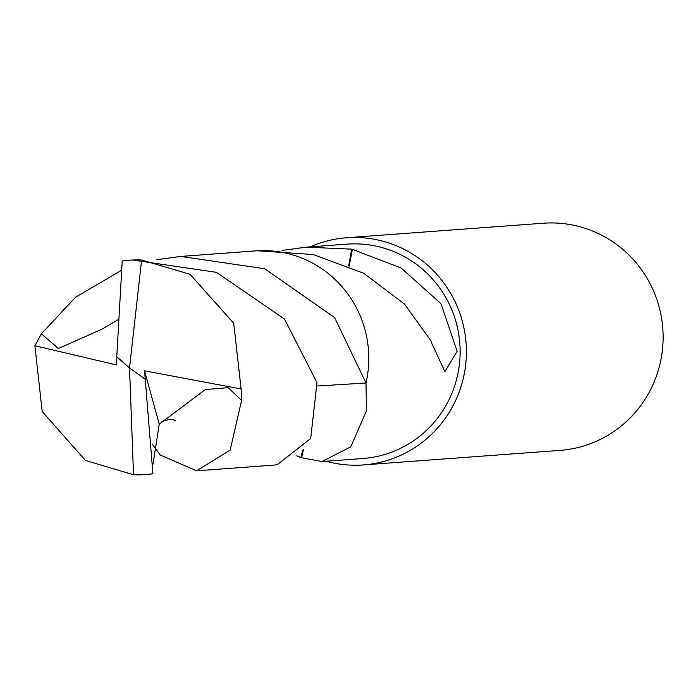 <?xml version="1.0" encoding="UTF-8"?>
<svg xmlns="http://www.w3.org/2000/svg" width="698" height="698" viewBox="0 0 698 698"><rect width="100%" height="100%" fill="white"/><g stroke="black" fill="none" stroke-linecap="round" stroke-linejoin="round"><path stroke-width="1.05" d="M326.114 461.247A113.887 111.444 -94.2 0 0 363.335 464.92L560.058 450.385A113.887 111.444 -94.2 0 0 648.407 393.689A113.887 111.444 -94.2 0 0 645.912 276.321A113.887 111.444 -94.2 0 0 543.28 223.229L346.548 237.756A113.887 111.444 -94.2 0 0 310.278 246.865M363.335 464.92A113.887 111.444 -94.2 0 0 451.676 408.217A113.887 111.444 -94.2 0 0 449.18 290.857A113.887 111.444 -94.2 0 0 346.548 237.756M365.996 383.01A107.483 105.171 -94.2 0 0 366.005 382.993L366.424 410.913L350.762 446.842L321.987 461.544L362.855 458.525A107.483 105.171 -94.2 0 0 446.231 405.014A107.483 105.171 -94.2 0 0 443.884 294.259A107.483 105.171 -94.2 0 0 347.028 244.152L306.152 247.171L351.661 249.142L348.677 265.912M321.987 461.544L301.519 457.722A107.483 105.171 85.8 0 1 300.821 457.539L296.72 455.838M273.223 465.147L276.696 464.772M351.661 249.142A107.483 105.171 85.8 0 1 352.359 249.326L349.192 266.13M352.359 249.326L401.176 268.023L441.04 303.743L457.129 351.269L444.896 371.589L431.128 341.994A107.483 105.171 -94.2 0 0 431.006 340.929L404.535 304.084L363.702 273.25L313.114 254.526L257.387 250.774M282.105 250.451L306.152 247.171M366.005 383.001L366.005 383.001A107.492 105.189 -94.2 0 0 315.854 264.97A107.492 105.189 -94.2 0 0 255.669 250.879L180.773 256.428L264.725 268.756L334.578 317.529L366.014 383.001L317.599 385.994L366.005 383.001M301.519 457.722L303.534 449.189M300.821 457.539L302.723 450.131M144.992 379.031L129.523 367.986L133.519 474.771A107.483 105.171 -94.2 0 0 145.472 474.588L152.914 473.768L144.556 370.821L159.24 424.148L205.325 389.545L228.229 387.669L241.595 400.469L230.166 450.062L196.618 470.81L160.217 454.974L152.609 444.591M196.618 470.81L271.513 465.287A107.492 105.189 -94.2 0 0 277.158 464.72L310.689 438.51L316.997 382.6L284.452 319.021L216.415 272.325L132.454 259.996L129.636 260.206A107.483 105.171 -94.2 0 0 122.211 261.026L116.775 356.748L129.523 367.986L141.607 260.022A107.483 105.171 -94.2 0 0 129.636 260.206M141.607 260.022L190.013 274.279L233.725 323.226L241.098 388.987L241.595 400.469M145.472 474.588A107.483 105.171 -94.2 0 0 152.914 473.768M133.519 474.771L85.522 460.479L42.194 411.506L34.9 345.737L41.418 333.74L75.593 297.2L121.33 270.388M156.745 259.708L180.773 256.419M152.609 466.482L159.24 424.14M118.538 319.448L101.908 329.22L58.37 348.529L41.418 333.74M116.845 356.809L116.775 364.993L34.9 345.737M145.036 379.023L129.523 367.986M144.556 370.821L241.098 388.987M175.748 420.92L175.756 420.938C172.799 418.826 168.166 419.105 161.857 421.767M101.908 329.212L102.658 328.793"/></g></svg>
